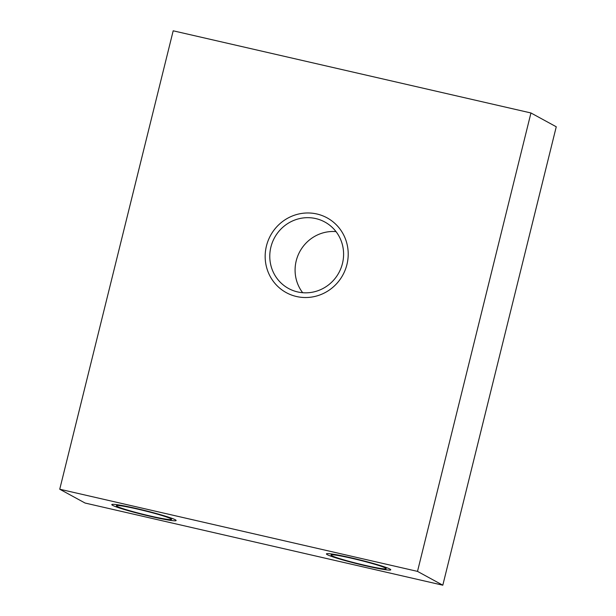 <?xml version="1.0" encoding="UTF-8"?>
<svg xmlns="http://www.w3.org/2000/svg" width="616" height="616" viewBox="0 0 616 616"><rect width="100%" height="100%" fill="white"/><g stroke="black" fill="none" stroke-linecap="round" stroke-linejoin="round"><path stroke-width="0.92" d="M302.672 292.708A37.861 36.621 118.6 0 1 296.219 260.845A37.861 36.621 118.6 0 1 336.02 231.608M270.909 247.031A37.861 36.621 -61.4 0 0 288.55 288.488A37.861 36.621 -61.4 0 0 342.465 263.471A37.861 36.621 -61.4 0 0 324.825 222.014A37.861 36.621 -61.4 0 0 312.143 217.941A37.861 36.621 -61.4 0 0 270.909 247.031M117.117 506.398A28.398 1.887 -166.1 0 0 146.916 515.222A28.398 1.887 -166.1 0 0 171.518 519.38A28.398 1.887 -166.1 0 0 170.786 518.718A28.398 1.887 -166.1 0 0 140.995 509.894A28.398 1.887 -166.1 0 0 116.386 505.736A28.398 1.887 -166.1 0 0 117.117 506.398M331.762 555.694A28.398 1.887 -166.1 0 0 361.561 564.518A28.398 1.887 -166.1 0 0 386.163 568.676A28.398 1.887 -166.1 0 0 385.431 568.021A28.398 1.887 -166.1 0 0 355.64 559.197A28.398 1.887 -166.1 0 0 331.031 555.031A28.398 1.887 -166.1 0 0 331.762 555.694M59.737 489.22L85.054 503.033L442.812 585.2L556.263 126.781L530.946 112.967L417.502 571.386L59.737 489.22L173.188 30.8L530.946 112.967M442.812 585.2L417.502 571.386M175.26 519.75A33.133 2.202 -166.1 0 0 140.502 509.455A33.133 2.202 -166.1 0 0 111.796 504.596A33.133 2.202 -166.1 0 0 112.651 505.366A33.133 2.202 -166.1 0 0 147.409 515.669A33.133 2.202 -166.1 0 0 176.114 520.52A33.133 2.202 -166.1 0 0 175.26 519.75M389.905 569.045A33.133 2.202 -166.1 0 0 355.147 558.75A33.133 2.202 -166.1 0 0 326.442 553.899A33.133 2.202 -166.1 0 0 327.288 554.67A33.133 2.202 -166.1 0 0 362.054 564.964A33.133 2.202 -166.1 0 0 390.76 569.815A33.133 2.202 -166.1 0 0 389.905 569.045M346.939 264.495A42.596 41.203 -61.4 0 0 327.096 217.864A42.596 41.203 -61.4 0 0 266.435 246.007A42.596 41.203 -61.4 0 0 286.278 292.639A42.596 41.203 -61.4 0 0 346.939 264.495"/></g></svg>
